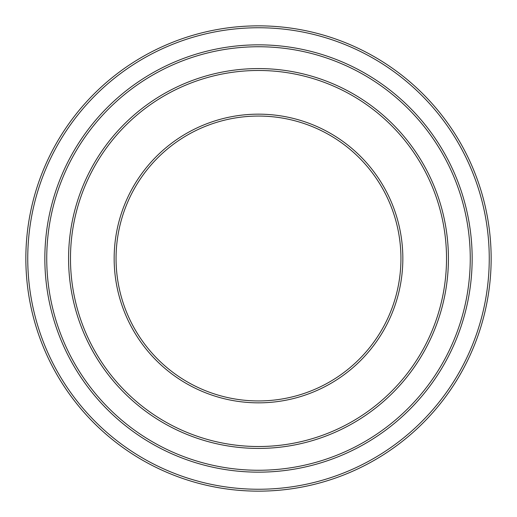 <?xml version="1.0" encoding="UTF-8"?>
<svg xmlns="http://www.w3.org/2000/svg" width="517" height="517" viewBox="0 0 517 517"><rect width="100%" height="100%" fill="white"/><g stroke="black" fill="none" stroke-linecap="round" stroke-linejoin="round"><path stroke-width="0.78" d="M70.48 258.5A188.02 188.02 0 0 0 258.5 446.52A188.02 188.02 0 0 0 446.52 258.5A188.02 188.02 0 0 0 258.5 70.48A188.02 188.02 0 0 0 70.48 258.5M448.42 258.5A189.92 189.92 0 0 1 258.5 448.42A189.92 189.92 0 0 1 68.58 258.5A189.92 189.92 0 0 1 258.5 68.58A189.92 189.92 0 0 1 448.42 258.5M46.743 258.5A211.757 211.757 0 0 0 258.5 470.257A211.757 211.757 0 0 0 470.257 258.5A211.757 211.757 0 0 0 258.5 46.743A211.757 211.757 0 0 0 46.743 258.5M472.157 258.5A213.657 213.657 0 0 1 258.5 472.157A213.657 213.657 0 0 1 44.843 258.5A213.657 213.657 0 0 1 258.5 44.843A213.657 213.657 0 0 1 472.157 258.5M114.16 258.5A144.34 144.34 0 0 1 258.5 114.16A144.34 144.34 0 0 1 402.84 258.5A144.34 144.34 0 0 1 258.5 402.84A144.34 144.34 0 0 1 114.16 258.5M400.94 258.5A142.44 142.44 0 0 0 258.5 116.06A142.44 142.44 0 0 0 116.06 258.5A142.44 142.44 0 0 0 258.5 400.94A142.44 142.44 0 0 0 400.94 258.5M27.75 258.5A230.75 230.75 0 0 0 258.5 489.25A230.75 230.75 0 0 0 489.25 258.5A230.75 230.75 0 0 0 258.5 27.75A230.75 230.75 0 0 0 27.75 258.5M491.15 258.5A232.65 232.65 0 0 1 258.5 491.15A232.65 232.65 0 0 1 25.85 258.5A232.65 232.65 0 0 1 258.5 25.85A232.65 232.65 0 0 1 491.15 258.5"/></g></svg>
